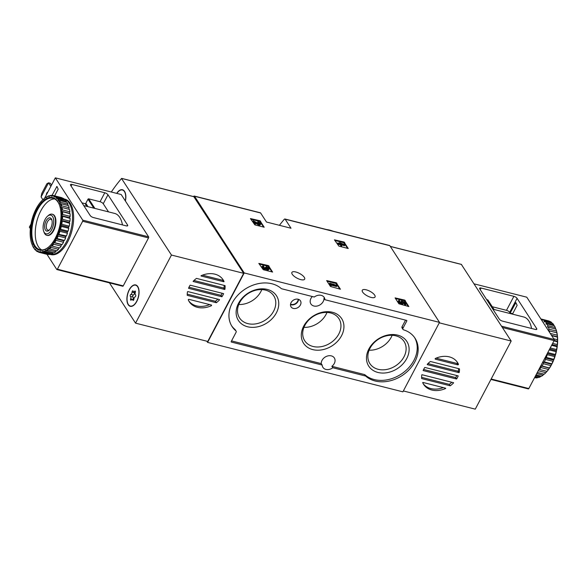 <?xml version="1.0" encoding="UTF-8"?>
<svg xmlns="http://www.w3.org/2000/svg" width="587" height="587" viewBox="0 0 587 587"><rect width="100%" height="100%" fill="white"/><g stroke="black" fill="none" stroke-linecap="round" stroke-linejoin="round"><path stroke-width="0.88" d="M259.997 220.756L264.194 227.228L254.883 224.872L250.422 218.569L259.997 220.756L259.645 221.424L263.702 227.103M268.406 265.588L272.595 272.06L263.284 269.704L258.823 263.402L268.406 265.588L268.046 266.263L272.104 271.942M206.815 341.194L207.593 342.397L244.214 272.94L194.546 196.263A1.365 0.697 -75.8 0 0 194.29 196.058L260.371 212.787A1.365 0.697 104.2 0 1 260.628 212.986L266.483 222.033L291.013 228.24L285.15 219.2A1.365 0.697 -75.8 0 0 284.893 218.995A1.365 0.697 -75.8 0 0 284.313 219.274A126.675 64.665 -75.8 0 0 279.412 225.305M244.214 272.94L439.509 322.38L389.841 245.696A1.365 0.697 -75.8 0 0 389.585 245.498L284.893 218.995M304.286 277.321A7.22 2.656 27.8 0 0 297.631 272.581A7.22 2.656 27.8 0 0 291.886 272.427A7.22 2.656 27.8 0 0 297.029 278.15A7.22 2.656 27.8 0 0 304.66 279.163A7.22 2.656 27.8 0 0 304.286 277.321M374.689 295.144A7.22 2.656 27.8 0 0 368.027 290.404A7.22 2.656 27.8 0 0 362.282 290.249A7.22 2.656 27.8 0 0 367.433 295.965A7.22 2.656 27.8 0 0 375.056 296.985A7.22 2.656 27.8 0 0 374.689 295.144M404.656 300.082L408.853 306.553L398.896 303.795L395.08 297.895L404.656 300.082L404.304 300.749L408.361 306.429M336.234 282.758L340.431 289.237L330.474 286.478L326.658 280.579L336.234 282.758L335.881 283.433L339.939 289.112M344.019 242.02L348.216 248.499L338.904 246.144L334.443 239.841L344.019 242.02L343.666 242.695L347.724 248.374M194.29 196.058A1.365 0.697 -75.8 0 0 193.703 196.337A126.675 64.665 -75.8 0 0 193.505 196.564M207.593 342.397L402.887 391.837L439.509 322.38M281.525 288.731L314.294 297.029A7.352 5.716 147.1 0 1 321.199 295.349A7.352 5.716 147.1 0 1 324.185 297.396A7.352 5.716 147.1 0 1 324.912 299.715L406.578 320.392A0.543 0.426 -32.9 0 1 406.798 320.957L402.998 328.155A1.636 1.269 -32.9 0 0 402.99 329.388A1.636 1.269 -32.9 0 0 403.585 329.828A31.331 24.346 -32.9 0 1 415.016 338.2A31.331 24.346 -32.9 0 1 404.619 373.787A31.331 24.346 -32.9 0 1 365.738 376.12A0.543 0.426 -32.9 0 0 365.569 376.04L332.807 367.741A7.352 5.716 147.1 0 1 322.916 367.374A7.352 5.716 147.1 0 1 322.182 365.055L231.439 342.082A0.543 0.426 -32.9 0 1 231.219 341.517L236.069 332.315A1.636 1.269 -32.9 0 0 236.084 331.083A1.636 1.269 -32.9 0 0 235.886 330.855A31.331 24.346 -32.9 0 1 232.085 326.57A31.331 24.346 -32.9 0 1 242.475 290.983A31.331 24.346 -32.9 0 1 281.364 288.65A0.543 0.426 -32.9 0 0 281.525 288.731M324.912 299.715L323.98 298.277A7.352 5.716 -32.9 0 1 318.822 305.489A7.352 5.716 -32.9 0 1 310.905 303.956A7.352 5.716 -32.9 0 1 312.313 296.523M322.182 365.055L321.25 363.617A7.352 5.716 -32.9 0 1 331.347 355.883A7.352 5.716 -32.9 0 1 334.333 357.938A7.352 5.716 -32.9 0 1 331.875 366.303L332.807 367.741M402.99 329.388L402.058 327.95A1.636 1.269 -32.9 0 1 402.066 326.717L402.998 328.155M405.544 320.128L402.066 326.717M236.084 331.083L235.152 329.645A1.636 1.269 -32.9 0 0 234.954 329.417A31.331 24.346 -32.9 0 1 231.63 325.836M321.25 363.617L231.542 340.908M414.532 337.496A31.331 24.346 -32.9 0 1 403.247 372.679A31.331 24.346 -32.9 0 1 364.806 374.682A0.543 0.426 -32.9 0 0 364.637 374.601L331.875 366.303M298.152 299.231A5.584 4.336 147.1 0 0 292.128 301.204A5.584 4.336 147.1 0 0 290.947 306.7A5.584 4.336 147.1 0 0 298.093 307.463A5.584 4.336 147.1 0 0 300.317 300.632A5.584 4.336 147.1 0 0 298.152 299.231M397.634 335.126A22.695 17.639 147.1 0 0 366.486 358.98A22.695 17.639 147.1 0 0 399.255 367.279A22.695 17.639 147.1 0 0 397.634 335.126M267.283 289.435A22.695 17.639 147.1 0 0 236.135 313.282A22.695 17.639 147.1 0 0 268.905 321.581A22.695 17.639 147.1 0 0 267.283 289.435M332.455 312.284A22.695 17.639 147.1 0 0 301.314 336.131A22.695 17.639 147.1 0 0 334.084 344.43A22.695 17.639 147.1 0 0 332.455 312.284M303.949 327.355A20.362 15.827 147.1 0 0 326.974 312.438M330.65 312.966A20.362 15.827 147.1 0 0 308.38 320.48A20.362 15.827 147.1 0 0 304.726 340.783A20.362 15.827 147.1 0 0 330.422 342.999A20.362 15.827 147.1 0 0 338.912 318.646A20.362 15.827 147.1 0 0 330.65 312.966M238.777 304.506A20.362 15.827 147.1 0 0 261.802 289.596M265.478 290.117A20.362 15.827 147.1 0 0 243.209 297.631A20.362 15.827 147.1 0 0 239.555 317.941A20.362 15.827 147.1 0 0 265.251 320.15A20.362 15.827 147.1 0 0 273.74 295.797A20.362 15.827 147.1 0 0 265.478 290.117M369.12 350.204A20.362 15.827 147.1 0 0 392.145 335.287M395.821 335.815A20.362 15.827 147.1 0 0 373.552 343.329A20.362 15.827 147.1 0 0 369.898 363.632A20.362 15.827 147.1 0 0 395.594 365.848A20.362 15.827 147.1 0 0 404.083 341.495A20.362 15.827 147.1 0 0 395.821 335.815M401.486 301.498L401.126 302.166L401.339 300.874L401.486 301.498A1.556 0.572 -152.2 0 1 402.33 302.576A1.556 0.572 -152.2 0 1 400.694 302.356A1.556 0.572 -152.2 0 1 399.586 301.124A1.556 0.572 -152.2 0 1 400.004 300.97L399.109 300.309A2.715 0.998 -152.2 0 0 398.551 300.581A2.715 0.998 -152.2 0 0 400.488 302.738A2.715 0.998 -152.2 0 0 403.357 303.119A2.715 0.998 -152.2 0 0 402.682 301.821L404.017 302.312L405.052 303.919L405.962 304.147L404.634 302.092L401.339 300.874M401.024 302.004L401.383 301.336M399.688 301.564L400.004 300.97M401.126 302.166A1.556 0.572 -152.2 0 1 401.809 302.731M403.357 303.119L403.005 303.787A2.715 0.998 -152.2 0 1 400.136 303.406A2.715 0.998 -152.2 0 1 398.199 301.256L398.551 300.581M405.962 304.147L405.61 304.822L404.7 304.587L403.401 302.892M403.665 302.987L404.017 302.312M404.7 304.587L405.052 303.919M395.484 298.519L404.304 300.749M265.948 267.569L266.175 266.703L266.542 267.276A1.24 0.455 -152.2 0 1 267.679 267.848A1.24 0.455 -152.2 0 1 268.068 268.508A1.24 0.455 -152.2 0 1 267.855 268.633A1.086 0.404 -152.2 0 1 266.175 267.789L265.265 267.562A1.086 0.404 -152.2 0 1 265.324 267.841A1.086 0.404 -152.2 0 1 264.231 267.716A1.24 0.455 -152.2 0 1 263.284 266.696A1.24 0.455 -152.2 0 1 263.952 266.623L263.585 266.043A2.326 0.858 -152.2 0 0 262.323 266.19A2.326 0.858 -152.2 0 0 263.717 267.885A2.326 0.858 -152.2 0 0 266.271 268.523L265.911 269.191A2.326 0.858 -152.2 0 1 263.365 268.56A2.326 0.858 -152.2 0 1 261.963 266.865L262.323 266.19M266.234 267.87L266.542 267.276M266.351 267.995A1.24 0.455 -152.2 0 1 267.386 268.575M264.847 267.929L265.141 267.364M263.592 267.29A1.24 0.455 -152.2 0 1 263.6 267.29L263.952 266.623M266.175 266.703A2.326 0.858 -152.2 0 1 268.296 267.782A2.326 0.858 -152.2 0 1 269.029 269.015L268.677 269.69A2.326 0.858 -152.2 0 1 265.911 269.191M269.029 269.015A2.326 0.858 -152.2 0 1 266.271 268.523M259.227 264.025L268.046 266.263M336.556 285.304L329.74 283.139L330.804 284.776L331.706 285.003L331.362 284.475L336.931 285.884L336.556 285.304M333.416 284.512L333.621 284.123M331.706 285.003L331.354 285.678L330.444 285.451L329.38 283.807L329.74 283.139M330.444 285.451L330.804 284.776M336.931 285.884L336.571 286.551L331.56 285.282M327.062 281.202L335.881 283.433M258.141 222.444L257.781 223.111L257.766 221.864L258.141 222.444A1.24 0.455 -152.2 0 1 259.271 223.016A1.24 0.455 -152.2 0 1 259.659 223.676A1.24 0.455 -152.2 0 1 258.104 223.361L253.239 220.719L254.831 223.177L255.734 223.412L254.531 221.548L257.708 223.588A2.326 0.858 -152.2 0 0 260.621 224.183A2.326 0.858 -152.2 0 0 259.894 222.943A2.326 0.858 -152.2 0 0 257.766 221.864M257.781 223.111A1.24 0.455 -152.2 0 1 258.999 223.757M255.734 223.412L255.382 224.08L254.479 223.852L252.88 221.394L253.239 220.719M254.479 223.852L254.831 223.177M260.621 224.183L260.268 224.858A2.326 0.858 -152.2 0 1 257.355 224.263L255.528 223.089M250.825 219.193L259.645 221.424M344.342 244.574L339.587 242.578L340.203 243.524L337.87 242.93L338.244 243.51L340.57 244.097L341.186 245.043L342.089 245.271L341.48 244.324L342.448 244.574L340.864 243.385L344.716 245.146L344.342 244.574M339.257 243.282L339.587 242.578M342.448 244.574L341.737 245.938L340.827 245.711L340.218 244.772L337.885 244.177L337.87 242.93M337.885 244.177L338.244 243.51M340.218 244.772L340.57 244.097M340.827 245.711L341.186 245.043M344.716 245.146L344.356 245.821L342.294 244.867M334.847 240.465L343.666 242.695M443.317 387.603A20.156 15.666 -32.9 0 1 423.198 383.671M445.57 388.198L445.724 388.433A20.156 15.666 -32.9 0 1 423.638 384.404A20.156 15.666 -32.9 0 1 422.669 382.592A0.543 0.426 -32.9 0 1 423.139 382.497L445.452 388.146A0.543 0.426 -32.9 0 1 445.724 388.433M456.987 361.783A20.156 15.666 -32.9 0 1 457.544 362.935L458.476 364.373A0.543 0.426 -32.9 0 1 457.735 364.843L435.429 359.2A0.543 0.426 -32.9 0 1 435.297 358.51A20.156 15.666 -32.9 0 1 457.478 362.487A20.156 15.666 -32.9 0 1 458.476 364.373M427.204 364.351A20.156 15.666 -32.9 0 1 430.344 361.497A0.543 0.426 -32.9 0 1 430.506 361.504L459.35 368.812A0.543 0.426 -32.9 0 1 459.482 368.871A20.156 15.666 -32.9 0 1 459.225 372.459A0.543 0.426 -32.9 0 1 458.711 372.584L427.483 364.681A0.543 0.426 -32.9 0 1 427.204 364.351M421.671 378.571A20.156 15.666 -32.9 0 1 421.826 374.785A0.543 0.426 -32.9 0 1 422.163 374.763L453.399 382.665A0.543 0.426 -32.9 0 1 453.626 382.841A20.156 15.666 -32.9 0 1 450.229 385.798L421.671 378.571M451.821 382.269A20.156 15.666 -32.9 0 1 449.297 384.36L450.229 385.798M458.557 368.607A20.156 15.666 -32.9 0 1 458.293 371.021L459.225 372.459M458.183 375.937A20.156 15.666 -32.9 0 1 456.62 378.989A0.543 0.426 -32.9 0 1 456.415 378.982L423.286 370.602A0.543 0.426 -32.9 0 1 423.117 370.514A20.156 15.666 -32.9 0 1 424.761 367.477A0.543 0.426 -32.9 0 1 425.003 367.477L457.999 375.834A0.543 0.426 -32.9 0 1 458.183 375.937M456.796 375.526A20.156 15.666 -32.9 0 1 455.688 377.551L456.62 378.989M421.613 377.353L449.297 384.36M458.293 371.021A0.543 0.426 -32.9 0 1 457.779 371.145L427.945 363.595M455.688 377.551A0.543 0.426 -32.9 0 1 455.483 377.544L423.609 369.48M457.544 362.935A0.543 0.426 -32.9 0 1 456.803 363.404L436.09 358.158M403.35 390.949L475.272 409.154L511.182 341.04L461.36 264.429M439.267 322.835L511.182 341.04M531.543 328.471A26.973 13.765 -75.8 0 0 523.758 316.995L492.867 309.173M536.657 328.566L517.081 298.343A2.722 1.005 27.8 0 0 513.882 296.332L481.061 288.026A2.722 1.005 27.8 0 0 479.586 288.195A2.722 1.005 27.8 0 0 479.726 288.885L499.302 319.108A2.722 1.005 27.8 0 0 502.501 321.118L535.315 329.424A2.722 1.005 27.8 0 0 536.797 329.263A2.722 1.005 27.8 0 0 536.657 328.566L536.144 329.534M512.473 314.133L517.125 305.321L515.863 302.635L510.162 313.069L509.699 312.35A2.722 1.005 27.8 0 0 506.493 310.332L492.266 306.73M487.966 300.28A0.543 0.426 147.1 0 0 487.694 299.862L486.667 299.597M512.7 313.707L510.162 313.069M528.19 388.785A0.814 0.418 -75.8 0 0 528.344 388.91A0.814 0.418 -75.8 0 0 528.821 388.55L554.106 340.599A0.814 0.418 -75.8 0 0 554.179 339.499L526.774 297.191L474.142 283.866M534.852 377.111L537.443 377.771A29.284 14.946 -75.8 0 1 535.902 377.881L534.618 377.558M535.586 375.717L540.231 376.891A29.284 14.946 -75.8 0 1 538.631 377.5L535.117 376.612M536.723 373.567L543.048 375.174A29.284 14.946 -75.8 0 1 541.441 376.252L536.026 374.88M538.044 371.057A29.284 14.946 -75.8 0 0 538.323 370.771L545.815 372.664A29.284 14.946 -75.8 0 1 544.244 374.19L537.318 372.437M549.021 368.834A28.741 14.668 -75.8 0 1 547.047 371.388L539.475 369.472A29.284 14.946 -75.8 0 0 540.95 367.55L548.449 369.45L549.571 368.02A28.741 14.668 -75.8 0 0 551.362 365.019L551.809 363.815L544.318 361.922A29.284 14.946 -75.8 0 0 545.492 359.398L552.983 361.291L553.416 360.726L553.79 359.317L546.292 357.417A29.284 14.946 -75.8 0 0 547.26 354.702L554.752 356.595L555.441 355.018L555.39 354.511L547.898 352.611A29.284 14.946 -75.8 0 0 548.038 352.112M546.967 371.366A29.284 14.946 -75.8 0 0 548.449 369.45M551.809 363.815A29.284 14.946 -75.8 0 0 552.983 361.291M553.79 359.317A29.284 14.946 -75.8 0 0 554.752 356.595M555.39 354.511A29.284 14.946 -75.8 0 0 556.116 351.679L549.183 349.925M555.441 355.018A28.741 14.668 -75.8 0 0 556.403 351.253L556.564 349.544L550.232 347.937M556.564 349.544A29.284 14.946 -75.8 0 0 557.026 346.69L551.611 345.325M556.637 350.153A28.741 14.668 -75.8 0 0 557.254 346.359L557.268 344.569L552.631 343.395M557.268 344.569A29.284 14.946 -75.8 0 0 557.459 341.781L553.952 340.893M557.379 345.259A28.741 14.668 -75.8 0 0 557.628 341.553L557.496 339.734L553.71 338.78M557.496 339.734A29.284 14.946 -75.8 0 0 557.408 337.099L551.685 335.647M557.65 340.497A28.741 14.668 -75.8 0 0 557.525 336.989L557.232 335.192L550.246 333.423M557.232 335.192A29.284 14.946 -75.8 0 0 556.858 332.785L549.366 330.885A29.284 14.946 -75.8 0 1 549.63 332.477M556.483 331.075L548.984 329.182A29.284 14.946 -75.8 0 0 548.353 327.069L555.904 329.109A28.741 14.668 -75.8 0 1 556.747 331.919L556.483 331.075A29.284 14.946 -75.8 0 0 555.845 328.969M555.273 327.517L547.774 325.616A29.284 14.946 -75.8 0 0 546.893 323.87L554.385 325.77A29.284 14.946 -75.8 0 1 555.273 327.517L555.522 328.881M553.636 324.611L546.145 322.711A29.284 14.946 -75.8 0 0 545.037 321.39L552.528 323.283A29.284 14.946 -75.8 0 1 553.636 324.611L554.025 325.675M551.626 322.461L544.134 320.561A29.284 14.946 -75.8 0 0 542.843 319.695L550.335 321.588A29.284 14.946 -75.8 0 1 551.626 322.461M541.016 318.976L548.507 320.869A29.284 14.946 -75.8 0 1 549.307 321.118L541.816 319.225A29.284 14.946 -75.8 0 0 541.016 318.976A29.284 14.946 -75.8 0 0 540.862 318.932M540.231 376.891L541.075 376.164M543.048 375.174L543.922 374.11M544.369 374.08A28.741 14.668 -75.8 0 0 544.545 373.934A28.741 14.668 -75.8 0 0 546.453 372.055L546.651 371.292M545.815 372.664L546.453 372.055M551.853 364.087A28.741 14.668 -75.8 0 0 553.416 360.726M553.827 359.706A28.741 14.668 -75.8 0 0 555.111 356.096M556.116 351.679L556.403 351.253M557.437 336.006A28.741 14.668 -75.8 0 0 556.946 332.8L556.747 331.919M544.318 361.922L543.467 362.238L543.364 363.72A29.284 14.946 -75.8 0 1 542.021 365.98L541.199 366.039L540.95 367.55M546.292 357.417L545.44 357.989L545.492 359.398M547.128 353.836L547.26 354.702M548.984 329.182L548.603 330.679L549.366 330.885M547.774 325.616L547.532 327.128L548.353 327.069M546.145 322.711L546.042 324.193L546.893 323.87M544.134 320.561L544.186 321.962L545.037 321.39M541.816 319.225L542.006 320.502L542.843 319.695M538.44 370.309L538.323 370.771M539.475 369.472L538.954 369.333M549.571 368.02L542.021 365.98M549.513 367.873A29.284 14.946 -75.8 0 0 550.855 365.62L543.364 363.72M550.855 365.62L551.362 365.019M556.549 332.69L548.603 330.679M557.173 336.747L551.464 335.302M557.327 341.194L554.194 340.394M557.012 345.882L551.993 344.613M556.227 350.674L549.667 349.016M555.009 355.436L547.311 353.484M553.387 360.007L545.44 357.989M551.413 364.256L543.467 362.238M549.146 368.049L541.199 366.039M111.303 192.015A126.675 64.665 104.2 0 1 121.531 178.514L171.455 255.044L135.546 323.151L109.446 282.861M222.598 279.082A20.156 15.666 -32.9 0 1 223.126 280.16L224.058 281.599A0.543 0.426 -32.9 0 1 223.588 281.694L201.275 276.051A0.543 0.426 -32.9 0 1 201.003 275.765A20.156 15.666 -32.9 0 1 223.089 279.786A20.156 15.666 -32.9 0 1 224.058 281.599M209.706 304.594A20.156 15.666 -32.9 0 1 188.809 300.97M210.916 304.902L211.43 305.688A20.156 15.666 -32.9 0 1 189.249 301.711A20.156 15.666 -32.9 0 1 188.251 299.818A0.543 0.426 -32.9 0 1 188.992 299.348L211.298 304.998A0.543 0.426 -32.9 0 1 211.43 305.688M217.85 299.165A20.156 15.666 -32.9 0 1 215.444 301.263L216.376 302.701A0.543 0.426 -32.9 0 1 216.221 302.687L187.378 295.386A0.543 0.426 -32.9 0 1 187.246 295.327A20.156 15.666 -32.9 0 1 187.502 291.739A0.543 0.426 -32.9 0 1 188.016 291.614L219.245 299.517A0.543 0.426 -32.9 0 1 219.523 299.84A20.156 15.666 -32.9 0 1 216.376 302.701M224.175 285.399A20.156 15.666 -32.9 0 1 223.963 287.968L224.894 289.406A0.543 0.426 -32.9 0 1 224.564 289.435L193.328 281.533A0.543 0.426 -32.9 0 1 193.094 281.356A20.156 15.666 -32.9 0 1 196.491 278.392L225.056 285.627A20.156 15.666 -32.9 0 1 224.894 289.406M188.537 288.261A20.156 15.666 -32.9 0 1 190.1 285.201A0.543 0.426 -32.9 0 1 190.313 285.209L223.442 293.595A0.543 0.426 -32.9 0 1 223.61 293.683A20.156 15.666 -32.9 0 1 221.959 296.721A0.543 0.426 -32.9 0 1 221.725 296.721L188.72 288.364A0.543 0.426 -32.9 0 1 188.537 288.261M223.963 287.968A0.543 0.426 -32.9 0 1 223.625 287.997L193.974 280.491M215.444 301.263A0.543 0.426 -32.9 0 1 215.29 301.248L187.231 294.146M222.187 293.28A20.156 15.666 -32.9 0 1 221.028 295.283A0.543 0.426 -32.9 0 1 220.793 295.276L188.992 287.226M223.126 280.16A0.543 0.426 -32.9 0 1 222.649 280.256L202.478 275.149M193.849 196.704L243.671 273.322L171.455 255.044M243.671 273.322L207.761 341.436L135.546 323.151M116.703 193.38A11.036 5.635 104.2 0 1 122.47 189.74A11.036 5.635 104.2 0 1 125.413 201.025M128.201 304.697A11.036 5.635 104.2 0 1 128.252 291.93A11.036 5.635 104.2 0 1 135.692 284.93A11.036 5.635 104.2 0 1 138.444 297.007A11.036 5.635 104.2 0 1 130.277 306.319A11.036 5.635 104.2 0 1 128.201 304.697M135.78 285.231A11.036 5.635 104.2 0 1 136.353 285.187M130.974 306.407A11.036 5.635 104.2 0 1 130.497 306.098M122.558 190.041A11.036 5.635 104.2 0 1 123.131 189.997M221.028 295.283L221.959 296.721M44.245 232.415A9.641 4.923 104.2 0 1 43.687 231.285A9.641 4.923 104.2 0 1 47.496 216.243A9.641 4.923 104.2 0 1 53.446 218.621A9.641 4.923 104.2 0 1 50.996 230.801A9.641 4.923 104.2 0 1 44.245 232.415M45.47 230.082A6.809 3.478 104.2 0 1 46.388 220.36A6.809 3.478 104.2 0 1 51.773 219.677A6.809 3.478 104.2 0 1 49.081 230.302A6.809 3.478 104.2 0 1 45.47 230.082M47.496 216.243L48.42 215.436A10.896 5.562 104.2 0 1 52.148 214.182A10.896 5.562 104.2 0 1 54.862 226.112A10.896 5.562 104.2 0 1 46.799 235.306A10.896 5.562 104.2 0 1 44.744 233.707A10.896 5.562 104.2 0 1 44.12 232.437L43.687 231.285M49.528 229.862A5.628 2.876 104.2 0 1 48.024 230.192A5.628 2.876 104.2 0 1 46.967 229.363A5.628 2.876 104.2 0 1 46.997 222.847A5.628 2.876 104.2 0 1 50.79 219.274A5.628 2.876 104.2 0 1 51.957 220.279M136.661 301.307A10.764 5.496 104.2 0 1 130.343 306.054A10.764 5.496 104.2 0 1 127.658 294.278A10.764 5.496 104.2 0 1 135.619 285.194A10.764 5.496 104.2 0 1 136.661 301.307M135.311 292.436A1.886 0.961 -75.8 0 0 135.531 294.813A1.079 0.55 -75.8 0 1 135.744 295.87A1.079 0.55 -75.8 0 1 135.105 296.861A1.886 0.961 104.2 0 0 133.917 299.113A1.079 0.55 -75.8 0 1 133.058 300.405A1.079 0.55 -75.8 0 1 132.772 300.045A1.886 0.961 -75.8 0 0 132.266 299.421A1.886 0.961 -75.8 0 0 131.363 299.92A1.079 0.55 -75.8 0 1 130.85 300.206A1.079 0.55 -75.8 0 1 130.652 298.812A1.886 0.961 -75.8 0 0 130.431 296.435A1.079 0.55 -75.8 0 1 130.219 295.378A1.079 0.55 -75.8 0 1 130.857 294.395A1.886 0.961 -75.8 0 0 132.046 292.135A1.079 0.55 -75.8 0 1 132.904 290.844A1.079 0.55 -75.8 0 1 133.19 291.203A1.886 0.961 -75.8 0 0 133.697 291.827A1.886 0.961 -75.8 0 0 134.599 291.328A1.079 0.55 -75.8 0 1 135.113 291.042A1.079 0.55 -75.8 0 1 135.311 292.436M134.709 292.084A1.079 0.55 -75.8 0 0 134.548 292.774A1.886 0.961 -75.8 0 1 133.359 295.026A1.079 0.55 -75.8 0 0 132.721 296.009A1.079 0.55 -75.8 0 0 132.926 297.066A1.886 0.961 -75.8 0 1 133.146 299.451A1.079 0.55 -75.8 0 0 133.088 299.627M116.872 193.424A10.764 5.496 104.2 0 1 122.404 190.005A10.764 5.496 104.2 0 1 125.302 200.857M104.78 192.763A2.722 1.005 -152.2 0 1 107.979 194.781L127.555 224.997A2.722 1.005 -152.2 0 1 127.695 225.694A2.722 1.005 -152.2 0 1 126.22 225.863L93.399 217.557A2.722 1.005 -152.2 0 1 90.2 215.539L70.623 185.323A2.722 1.005 -152.2 0 1 70.484 184.626A2.722 1.005 -152.2 0 1 71.966 184.457L104.78 192.763L100.054 201.73L88.696 198.854A0.543 0.426 147.1 0 0 88.006 199.184L85.819 203.329A0.543 0.426 147.1 0 1 85.13 203.667L81.989 202.867M108.522 211.878L103.253 203.74A2.722 1.005 27.8 0 0 100.054 201.73M122.441 224.909A26.973 13.765 -75.8 0 0 114.656 213.426L83.765 205.604M44.597 198.223L55.339 177.846L82.745 220.154A0.814 0.418 104.2 0 1 82.664 221.255L57.387 269.206A0.814 0.418 104.2 0 1 56.91 269.565A0.814 0.418 104.2 0 1 56.756 269.44L46.953 254.318M30.37 228.703L29.35 227.14L31.016 223.985M52.008 195.39L56.91 186.453L58.179 189.139L54.642 195.845M55.339 177.846L121.193 194.517L148.599 236.825A0.814 0.418 104.2 0 1 148.526 237.926L123.241 285.876A0.814 0.418 104.2 0 1 122.764 286.236A0.814 0.418 104.2 0 1 122.61 286.111M50.834 186.387L48.53 182.821L50.343 183.283L51.517 185.088M46.366 194.869A2.245 1.145 104.2 0 1 47.87 192.015M41.09 196.938L48.53 182.821L46.85 183.782L41.772 193.417L41.09 196.938L42.866 199.683M42.506 251.808A28.741 14.668 104.2 0 1 40.459 251.962L40.283 251.383L39.872 251.911A28.741 14.668 104.2 0 1 37.964 251.397L37.861 250.737L37.429 251.155A28.741 14.668 104.2 0 1 35.712 250.003L35.682 249.277L35.242 249.57A28.741 14.668 104.2 0 1 33.775 247.809L33.826 247.046L33.386 247.215A28.741 14.668 104.2 0 1 32.212 244.889L32.336 244.111L31.911 244.141A28.741 14.668 104.2 0 1 31.067 241.338L30.869 240.457A28.741 14.668 104.2 0 1 30.377 237.251L30.289 236.26A28.741 14.668 104.2 0 1 30.164 232.753L30.186 231.696A28.741 14.668 104.2 0 1 30.436 227.991L30.561 226.89A28.741 14.668 104.2 0 1 31.177 223.104L31.412 221.996A28.741 14.668 104.2 0 1 32.373 218.239L32.703 217.161A28.741 14.668 104.2 0 1 33.987 213.543L34.406 212.523A28.741 14.668 104.2 0 1 35.961 209.163L36.453 208.231A28.741 14.668 104.2 0 1 38.243 205.23L38.801 204.423A28.741 14.668 104.2 0 1 40.767 201.869L41.361 201.194A28.741 14.668 104.2 0 1 43.277 199.323A28.741 14.668 104.2 0 1 43.445 199.169L43.805 199.411L44.069 198.663A28.741 14.668 104.2 0 1 46.204 197.225L46.512 197.592L46.828 196.894A28.741 14.668 104.2 0 1 48.963 196.087L49.205 196.564L49.572 195.948A28.741 14.668 104.2 0 1 51.627 195.794L51.803 196.374L52.206 195.845A28.741 14.668 104.2 0 1 54.121 196.359L54.224 197.019L54.65 196.601A28.741 14.668 104.2 0 1 56.374 197.753L56.396 198.479L56.836 198.179A28.741 14.668 104.2 0 1 58.304 199.947L58.252 200.71L59.558 200.505A29.284 14.946 104.2 0 1 60.446 202.244L59.874 202.867L59.742 203.645L60.168 203.616A28.741 14.668 104.2 0 1 61.011 206.419L61.209 207.299A28.741 14.668 104.2 0 1 61.701 210.506L61.789 211.489A28.741 14.668 104.2 0 1 61.914 215.003L61.899 216.06A28.741 14.668 104.2 0 1 61.642 219.765L61.518 220.866A28.741 14.668 104.2 0 1 60.901 224.652L60.666 225.76A28.741 14.668 104.2 0 1 59.705 229.517L59.375 230.596A28.741 14.668 104.2 0 1 58.098 234.213L57.68 235.233A28.741 14.668 104.2 0 1 56.117 238.593L55.626 239.525A28.741 14.668 104.2 0 1 53.835 242.519L53.285 243.334A28.741 14.668 104.2 0 1 51.318 245.887L50.724 246.562A28.741 14.668 104.2 0 1 48.633 248.587L48.281 248.345L48.017 249.093A28.741 14.668 104.2 0 1 45.874 250.532L45.573 250.165L45.25 250.862A28.741 14.668 104.2 0 1 43.122 251.669L42.88 251.192L42.506 251.808L42.616 252.505L50.108 254.398A28.602 14.602 104.2 0 0 69.127 235.776A28.602 14.602 104.2 0 0 69.119 203.051A28.602 14.602 104.2 0 0 64.137 198.964L64.871 199.14A28.602 14.602 104.2 0 1 70.257 203.344A28.602 14.602 104.2 0 1 70.117 236.444A28.602 14.602 104.2 0 1 50.827 254.597L50.078 254.406M60.446 202.244L67.938 204.144A29.284 14.946 104.2 0 0 67.057 202.398L59.558 200.505M60.168 203.616L68.51 205.597A29.284 14.946 104.2 0 1 69.149 207.71L61.657 205.81L61.011 206.419M61.019 203.704A29.284 14.946 104.2 0 1 61.657 205.81M61.209 207.299L69.53 209.412A29.284 14.946 104.2 0 1 69.897 211.819L62.405 209.926L61.701 210.506M62.031 207.512A29.284 14.946 104.2 0 1 62.405 209.926M61.789 211.489L70.073 213.727A29.284 14.946 104.2 0 1 70.161 216.368L62.67 214.468L61.914 215.003M62.582 211.834A29.284 14.946 104.2 0 1 62.67 214.468M61.899 216.06L70.132 218.408A29.284 14.946 104.2 0 1 69.941 221.196L62.442 219.303L61.642 219.765M62.633 216.515A29.284 14.946 104.2 0 1 62.442 219.303M61.518 220.866L69.692 223.324A29.284 14.946 104.2 0 1 69.229 226.171L61.738 224.278L60.901 224.652M62.2 221.424A29.284 14.946 104.2 0 1 61.738 224.278M60.666 225.76L61.29 226.413L68.782 228.314A29.284 14.946 104.2 0 1 68.055 231.139L60.564 229.238L59.705 229.517M61.29 226.413A29.284 14.946 104.2 0 1 60.564 229.238M59.375 230.596L59.925 231.329L67.417 233.23A29.284 14.946 104.2 0 1 66.456 235.945L58.098 234.213M59.925 231.329A29.284 14.946 104.2 0 1 58.964 234.052M55.626 239.525L56.029 240.354L63.528 242.248A29.284 14.946 104.2 0 1 62.178 244.508L53.835 242.519M56.029 240.354A29.284 14.946 104.2 0 1 54.686 242.607M53.285 243.334L53.622 244.185L61.114 246.078A29.284 14.946 104.2 0 1 59.632 248L51.318 245.887M53.622 244.185A29.284 14.946 104.2 0 1 52.14 246.1M50.724 246.562L50.988 247.398L58.48 249.299A29.284 14.946 104.2 0 1 56.917 250.818L48.633 248.587M50.988 247.398A29.284 14.946 104.2 0 1 49.418 248.925M48.017 249.093L48.222 249.908L55.714 251.801A29.284 14.946 104.2 0 1 54.107 252.887L45.874 250.532M48.222 249.908A29.284 14.946 104.2 0 1 46.615 250.987M45.25 250.862L45.404 251.625L52.896 253.518A29.284 14.946 104.2 0 1 51.296 254.127L43.122 251.669M45.404 251.625A29.284 14.946 104.2 0 1 43.805 252.234M42.616 252.505A29.284 14.946 104.2 0 1 41.075 252.615L48.567 254.516A29.284 14.946 104.2 0 0 50.108 254.398L50.409 253.9M39.872 251.911L39.945 252.513L47.444 254.413A29.284 14.946 104.2 0 1 46.799 254.281L39.307 252.381A29.284 14.946 104.2 0 1 38.507 252.131L37.964 251.397M39.945 252.513A29.284 14.946 104.2 0 1 39.307 252.381M37.429 251.155L38.316 251.874M37.48 251.662A29.284 14.946 104.2 0 1 36.189 250.796L35.712 250.003M35.242 249.57L35.763 250.084M35.286 249.967A29.284 14.946 104.2 0 1 34.178 248.639L33.775 247.809M33.386 247.215L33.789 247.575M33.43 247.479A29.284 14.946 104.2 0 1 32.549 245.74L32.212 244.889M31.911 244.141L32.3 244.368M44.069 198.663L44.766 198.083A29.284 14.946 104.2 0 1 46.373 196.997L46.74 197.093M46.828 196.894L47.584 196.359A29.284 14.946 104.2 0 1 49.191 195.757L49.69 195.882M49.572 195.948L50.372 195.486A29.284 14.946 104.2 0 1 51.913 195.368L52.779 195.588M52.206 195.845L53.043 195.471A29.284 14.946 104.2 0 1 53.681 195.603A29.284 14.946 104.2 0 1 54.481 195.853L61.973 197.753A29.284 14.946 104.2 0 0 61.173 197.503L53.681 195.603M54.65 196.601L55.508 196.322L63.007 198.223A29.284 14.946 104.2 0 1 64.299 199.088L56.8 197.188L56.374 197.753M55.508 196.322A29.284 14.946 104.2 0 1 56.8 197.188M56.836 198.179L65.201 199.918A29.284 14.946 104.2 0 1 66.302 201.238L58.81 199.345L58.304 199.947M57.702 198.017A29.284 14.946 104.2 0 1 58.81 199.345M58.693 200.541A28.741 14.668 104.2 0 1 59.874 202.867M41.075 252.615L40.459 251.962M51.913 195.368L51.627 195.794M54.481 195.853L54.121 196.359M57.797 201.583A27.105 13.839 104.2 0 1 59.36 204.746A27.105 13.839 104.2 0 1 48.648 247.039A27.105 13.839 104.2 0 1 31.925 240.362A27.105 13.839 104.2 0 1 38.815 206.11A27.105 13.839 104.2 0 1 57.797 201.583M40.767 201.869L41.163 201.972M48.853 246.863A26.562 13.56 104.2 0 1 39.975 249.739A26.562 13.56 104.2 0 1 33.349 220.668A26.562 13.56 104.2 0 1 53.013 198.245A26.562 13.56 104.2 0 1 58.01 202.148A26.562 13.56 104.2 0 1 59.448 205.002M41.736 249.952A26.562 13.56 104.2 0 1 36.761 221.526A26.562 13.56 104.2 0 1 54.664 198.89M52.36 214.248A10.896 5.562 104.2 0 1 54.628 215.891A10.896 5.562 104.2 0 1 55.251 217.168A10.896 5.562 104.2 0 1 50.952 234.169A10.896 5.562 104.2 0 1 47.011 235.358M63.528 242.248L63.623 240.765L64.475 240.45A29.284 14.946 104.2 0 0 65.649 237.926L65.605 236.517L66.456 235.945M61.114 246.078L61.356 244.566L62.178 244.508M58.48 249.299L58.869 247.802M55.714 251.801L56.132 250.62M52.896 253.518L53.292 252.674M64.313 199.69L64.299 199.088M66.243 202.192L66.302 201.238M67.732 205.399L67.938 204.144M69.53 209.412L68.767 209.207L69.149 207.71M70.073 213.727L69.383 213.264L69.897 211.819M70.132 218.408L69.537 217.704L70.161 216.368M69.692 223.324L69.222 222.4L69.941 221.196M68.782 228.314L68.444 227.191L69.229 226.171M67.417 233.23L67.226 231.946L68.055 231.139M57.68 235.233L58.157 236.025L65.649 237.926M58.157 236.025A29.284 14.946 104.2 0 1 56.983 238.549L64.475 240.45M56.983 238.549L56.117 238.593M53.41 242.556L61.356 244.566M55.677 238.755L63.623 240.765M57.651 234.507L65.605 236.517M59.272 229.935L67.226 231.946M60.498 225.181L68.444 227.191M61.275 220.382L69.222 222.4M61.591 215.693L69.537 217.704M61.437 211.254L69.383 213.264M60.813 207.196L68.767 209.207M194.546 196.263L260.628 212.986M285.15 219.2L389.841 245.696M332.998 231.175A31.331 24.346 147.1 0 0 329.887 230.163A31.331 24.346 147.1 0 0 326.555 229.546M406.402 320.348L406.798 320.957M234.954 329.417L235.886 330.855M231.168 341.663L231.439 342.082M364.637 374.601L365.569 376.04M364.806 374.682L365.738 376.12M290.55 304.183A5.085 3.948 147.1 0 0 295.547 303.545A5.085 3.948 147.1 0 0 298.181 299.238M290.499 304.543A5.356 4.16 147.1 0 0 295.753 303.861A5.356 4.16 147.1 0 0 298.526 299.341M404.942 301.153L405.294 300.485M268.692 266.659L269.044 265.992M265.06 267.951L265.265 267.562M336.52 283.837L336.872 283.161M260.283 221.827L260.635 221.152M257.355 224.263L257.708 223.588M344.305 243.099L344.664 242.424M390.318 246.445L461.587 264.488M457.779 371.145L458.711 372.584M427.241 364.314L427.483 364.681M455.483 377.544L456.415 378.982M456.803 363.404L457.735 364.843M435.158 358.782L435.429 359.2M517.081 298.343L509.699 312.35M513.882 296.332L506.493 310.332M481.061 288.026L480.21 289.64M515.54 302.87L516.171 303.031M554.179 339.499L501.547 326.174M528.821 388.55L491.165 379.011M554.106 340.599L502.421 327.517M493.894 309.43L487.694 299.862M194.077 196.762L121.869 178.485M220.793 295.276L221.725 296.721M223.625 287.997L224.564 289.435M215.29 301.248L216.221 302.687M222.649 280.256L223.588 281.694M133.484 300.228L132.772 300.045M133.146 299.451L130.652 298.812M132.926 297.066L130.431 296.435M133.359 295.026L130.857 294.395M134.548 292.774L132.046 292.135M135.428 291.541L134.599 291.328M103.253 203.74L107.979 194.781M127.041 225.973L127.555 224.997M82.745 220.154L148.599 236.825M82.664 221.255L148.526 237.926M57.387 269.206L123.241 285.876M71.115 186.072L71.966 184.457M57.225 186.849L56.594 186.688M94.896 208.429L88.696 198.854M93.817 208.15L88.006 199.184M87.991 206.675L85.819 203.329M86.905 206.404L85.13 203.667M325.939 229.385L333.306 231.256M390.282 246.379L461.485 264.407M528.344 388.91L490.937 379.437M494.041 309.466L487.914 300.016M193.974 196.682L121.766 178.404M46.799 235.306L47.224 235.416M52.148 214.182L52.573 214.292M130.343 306.054L131.547 306.363M135.619 285.194L136.83 285.495M133.755 299.796L132.266 299.421M135.37 292.253L133.697 291.827M122.404 190.005L123.608 190.313M56.91 269.565L122.764 286.236"/></g></svg>
